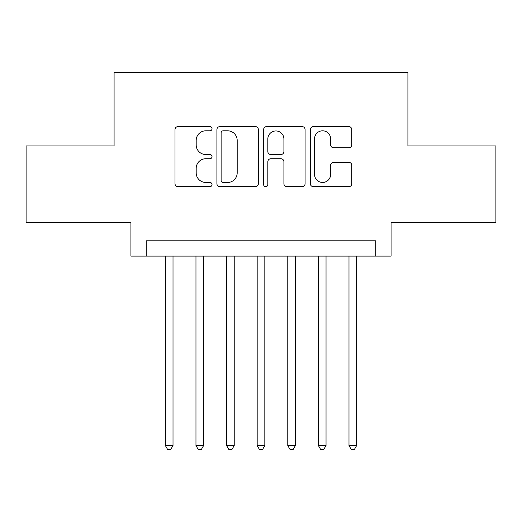 <?xml version="1.0" encoding="UTF-8"?>
<svg xmlns="http://www.w3.org/2000/svg" width="522" height="522" viewBox="0 0 522 522"><rect width="100%" height="100%" fill="white"/><g stroke="black" fill="none" stroke-linecap="round" stroke-linejoin="round"><path stroke-width="0.78" d="M212.03 128.693A2.101 2.101 0 0 0 209.929 126.592L178.009 126.592A3.001 3.001 0 0 0 175.007 129.6L175.007 183.672A3.001 3.001 0 0 0 178.009 186.674L209.929 186.674A2.101 2.101 0 0 0 212.03 184.573A2.101 2.101 0 0 0 209.929 182.472L205.798 182.472A9.611 9.611 0 0 1 196.187 172.854L196.187 168.352A9.611 9.611 0 0 1 205.798 158.734L209.929 158.734A2.101 2.101 0 0 0 212.03 156.633A2.101 2.101 0 0 0 209.929 154.532L205.798 154.532A9.611 9.611 0 0 1 196.187 144.92L196.187 140.411A9.611 9.611 0 0 1 205.798 130.8L209.929 130.8A2.101 2.101 0 0 0 212.03 128.693M348.794 147.772A3.001 3.001 0 0 0 351.802 144.77L351.802 129.6A3.001 3.001 0 0 0 348.794 126.592L313.35 126.592A3.001 3.001 0 0 0 310.342 129.6L310.342 183.672A3.001 3.001 0 0 0 313.35 186.674L348.794 186.674A3.001 3.001 0 0 0 351.802 183.672L351.802 165.344A3.001 3.001 0 0 0 348.794 162.342L333.623 162.342A3.001 3.001 0 0 0 330.622 165.344L330.622 174.433A8.039 8.039 0 0 1 322.583 182.472A8.039 8.039 0 0 1 314.551 174.433L314.551 138.832A8.039 8.039 0 0 1 322.583 130.8A8.039 8.039 0 0 1 330.622 138.832L330.622 144.77A3.001 3.001 0 0 0 333.623 147.772L348.794 147.772M375.775 256.106L391.076 256.106L391.076 222.437L495.9 222.437L495.9 145.925L407.91 145.925L407.91 72.467L114.09 72.467L114.09 145.925L26.1 145.925L26.1 222.437L130.924 222.437L130.924 256.106L375.775 256.106L375.775 240.799L146.225 240.799L146.225 256.106M258.37 129.6A3.001 3.001 0 0 0 255.369 126.592L219.919 126.592A3.001 3.001 0 0 0 216.911 129.6L216.911 183.672A3.001 3.001 0 0 0 219.919 186.674L255.369 186.674A3.001 3.001 0 0 0 258.37 183.672L258.37 129.6M266.631 126.592L302.081 126.592A3.001 3.001 0 0 1 305.089 129.6L305.089 183.672A3.001 3.001 0 0 1 302.081 186.674L286.911 186.674A3.001 3.001 0 0 1 283.909 183.672L283.909 161.742A3.001 3.001 0 0 0 280.901 158.734L270.84 158.734A3.001 3.001 0 0 0 267.832 161.742L267.832 184.573A2.101 2.101 0 0 1 265.731 186.674A2.101 2.101 0 0 1 263.63 184.573L263.63 129.6A3.001 3.001 0 0 1 266.631 126.592M223.22 130.8A2.101 2.101 0 0 0 221.119 132.901L221.119 180.364A2.101 2.101 0 0 0 223.22 182.472L227.579 182.472A9.611 9.611 0 0 0 237.19 172.854L237.19 140.411A9.611 9.611 0 0 0 227.579 130.8L223.22 130.8M283.909 138.982A8.039 8.039 0 0 0 275.87 130.95A8.039 8.039 0 0 0 267.832 138.982L267.832 151.53A3.001 3.001 0 0 0 270.84 154.532L280.901 154.532A3.001 3.001 0 0 0 283.909 151.53L283.909 138.982M165.357 256.106L165.357 445.553L173.01 445.553L173.01 256.106M173.01 445.553L170.714 449.533L167.653 449.533L165.357 445.553M195.965 256.106L195.965 445.553L203.613 445.553L203.613 256.106M203.613 445.553L201.316 449.533L198.256 449.533L195.965 445.553M226.568 256.106L226.568 445.553L234.221 445.553L234.221 256.106M234.221 445.553L231.925 449.533L228.864 449.533L226.568 445.553M257.176 256.106L257.176 445.553L264.824 445.553L264.824 256.106M264.824 445.553L262.533 449.533L259.467 449.533L257.176 445.553M287.779 256.106L287.779 445.553L295.432 445.553L295.432 256.106M295.432 445.553L293.136 449.533L290.075 449.533L287.779 445.553M318.387 256.106L318.387 445.553L326.035 445.553L326.035 256.106M326.035 445.553L323.744 449.533L320.684 449.533L318.387 445.553M348.99 256.106L348.99 445.553L356.643 445.553L356.643 256.106M356.643 445.553L354.347 449.533L351.286 449.533L348.99 445.553"/></g></svg>
